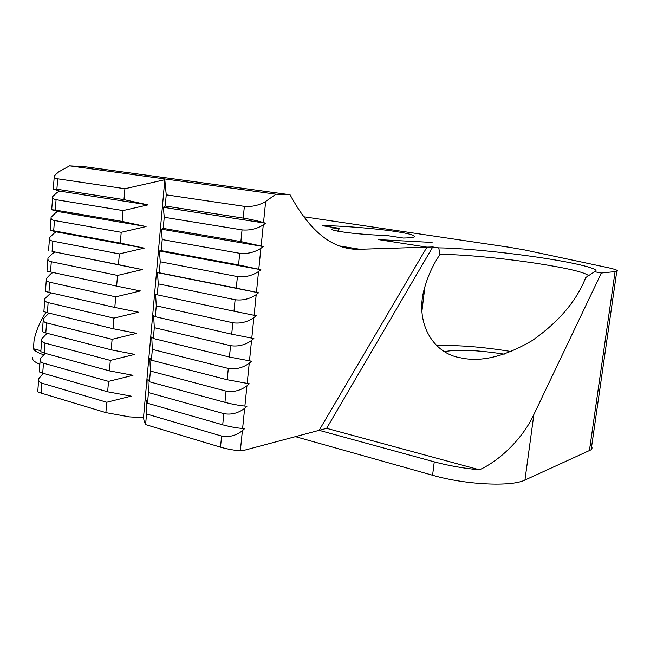 <?xml version="1.0" encoding="UTF-8"?>
<svg xmlns="http://www.w3.org/2000/svg" width="650" height="650" viewBox="0 0 650 650"><rect width="100%" height="100%" fill="white"/><g stroke="black" fill="none" stroke-linecap="round" stroke-linejoin="round"><path stroke-width="0.97" d="M588.624 275.665C584.789 272.317 568.051 268.304 538.395 263.632C503.327 258.164 460.192 254.126 439.952 254.483L438.766 247.869C461.638 248.04 505.432 252.289 541.426 257.766C576.737 263.063 602.038 269.303 594.799 271.749L601.356 273.016L616.769 271.416C618.922 270.619 615.648 269.287 606.962 267.418L524.493 249.901L509.234 247.252L303.412 216.702M395.2 231.457C377.106 228.564 338.65 225.477 322.164 225.68L339.552 228.321L332.077 228.946C330.46 230.019 337.846 231.506 354.234 233.423C369.623 234.812 379.746 235.398 384.613 235.186L403.309 238.03C408.752 237.949 412.327 237.599 414.034 236.982C415.87 235.438 409.589 233.594 395.2 231.457M439.952 254.483C433.331 264.29 428.301 275.088 424.872 286.886C414.107 321.206 432.226 353.486 460.826 357.841C481.024 362.391 504.944 356.558 532.586 340.34C559.097 321.539 576.81 300.609 585.715 277.55L594.246 271.919M166.246 194.821L164.816 179.709L143.504 417.69L144.17 421.298L145.592 424.58L146.551 413.961L146.047 400.376L147.509 403.219L148.476 392.551L147.932 379.348L149.443 381.761L150.41 371.028L149.833 358.215L151.385 360.181L152.352 349.399L151.734 336.984L153.335 338.496L154.31 327.657L153.652 315.632L155.293 316.704L156.268 305.809L155.577 294.182L157.259 294.791L158.243 283.839L157.511 272.618L159.242 272.764L160.233 261.755L159.453 250.949L161.232 250.632L162.224 239.566L161.403 229.166L163.231 228.377L164.231 217.254L163.369 207.269L165.238 206.009L166.246 194.821L244.376 206.351C252.111 206.96 259.204 205.319 265.671 201.427L275.957 194.196L290.079 194.756C310.172 232.123 333.426 250.291 359.856 249.259L426.961 247.13L319.142 430.316L326.649 428.317L432.778 246.943L426.961 247.13L378.601 239.614L432.12 242.418L378.601 239.614L426.961 247.13L319.142 430.316L434.265 461.841C448.508 465.692 463.58 468.349 479.497 469.804C501.475 459.672 523.575 436.962 533.886 414.497L601.356 273.016M432.778 246.943L438.766 247.869M590.241 444.876C592.272 446.729 592.581 448.346 591.167 449.735L524.956 480.049C511.282 487.012 465.189 484.738 432.591 475.247L295.441 436.629M511.249 351.536C482.324 346.848 457.503 344.906 436.808 345.702M504.27 354.136C477.238 350.033 457.372 349.196 444.665 351.609M39.845 364.276C34.036 361.831 31.679 359.483 32.768 357.248M326.649 428.317L479.497 469.804M40.885 350.748L33.442 348.725C34.231 350.691 37.546 352.674 43.371 354.673M45.931 312.349C39.585 322.408 35.612 331.866 34.019 340.73L33.442 348.725M337.707 231.164L339.552 228.321M275.957 194.196L69.574 165.847L58.638 171.901L54.299 175.793C53.926 177.426 55.055 178.425 57.696 178.799L56.891 189.215L53.284 189.069L59.532 191.076L57.046 192.489L52.715 196.519C52.333 198.218 53.454 199.274 56.079 199.688L123.053 210.559L122.135 221.398L146.079 226.549L121.209 232.294L54.478 220.472L53.682 230.783L120.291 243.076L121.209 232.294M56.079 199.688L55.283 210.047L122.135 221.398M53.682 230.783L50.123 230.295L56.371 231.879L53.893 233.374L49.554 237.672C49.164 239.509 50.278 240.662 52.886 241.15L119.364 253.914L118.454 264.639L142.293 269.588L117.536 275.421L51.301 261.731L50.513 271.944L116.634 286.098L117.536 275.421M52.886 241.15L52.089 251.412L118.454 264.639M52.967 272.472L50.765 273.869L46.434 278.436C46.036 280.394 47.125 281.661 49.717 282.214L115.716 296.831L114.814 307.442L138.548 312.187L113.912 318.126L48.149 302.599L47.369 312.715L113.011 328.689L113.912 318.126M49.717 282.214L48.937 292.378L114.814 307.442M48.986 313.105L43.339 318.809C42.924 320.897 44.013 322.262 46.581 322.887L112.109 339.316L111.215 349.822L134.843 354.372L110.313 360.392L45.021 343.078L44.249 353.096L109.428 370.858L110.313 360.392M46.581 322.887L45.809 332.954L111.215 349.822M45.151 353.34L40.267 358.8C39.853 361.018 40.917 362.481 43.477 363.171L108.534 381.371L107.648 391.779L131.178 396.134L106.754 402.244L41.933 383.175L41.169 393.096L105.877 412.604L106.754 402.244M43.477 363.171L42.705 373.149L107.648 391.779M146.551 413.961L221.609 436.044C229.052 437.466 235.982 435.679 242.393 430.682L244.725 428.537L242.621 428.439C236.754 428.001 230.124 426.79 222.722 424.808L223.836 413.627C231.303 414.976 238.241 413.205 244.66 408.314L247 406.209L244.896 406.055C239.021 405.478 232.375 404.243 224.949 402.334L226.062 391.097C233.561 392.364 240.524 390.601 246.951 385.816L249.283 383.768L227.191 379.738L228.312 368.436C235.836 369.623 242.816 367.884 249.243 363.204L251.582 361.197L229.442 357.021L230.571 345.662C238.127 346.767 245.115 345.036 251.55 340.47L253.89 338.512L231.709 334.173L232.838 322.757C240.427 323.781 247.439 322.067 253.874 317.606L256.214 315.705L233.984 311.212L235.121 299.731C242.734 300.674 249.762 298.967 256.206 294.621L258.546 292.768L236.275 288.121L237.421 276.575C245.058 277.436 252.102 275.746 258.554 271.513L260.894 269.709L238.574 264.908L239.728 253.297C247.398 254.069 254.459 252.403 260.91 248.284L263.25 246.529L240.89 241.564L242.044 229.889C249.746 230.579 256.823 228.922 263.283 224.916L265.623 223.218L263.526 222.568C257.644 220.854 250.868 219.367 243.214 218.091L244.376 206.351M145.592 424.58L220.512 447.159L221.609 436.044M148.476 392.551L223.836 413.627M147.509 403.219L222.722 424.808M150.41 371.028L226.062 391.097M149.443 381.761L224.949 402.334M152.352 349.399L228.312 368.436M151.385 360.181L227.191 379.738M154.31 327.657L230.571 345.662M153.335 338.496L229.442 357.021M156.268 305.809L232.838 322.757M155.293 316.704L231.709 334.173M158.243 283.839L235.121 299.731M157.259 294.791L233.984 311.212M160.233 261.755L237.421 276.575M159.242 272.764L236.275 288.121M162.224 239.566L239.728 253.297M161.232 250.632L238.574 264.908M164.231 217.254L242.044 229.889M163.231 228.377L240.89 241.564M165.238 206.009L243.214 218.091M57.696 178.799L124.914 188.719L123.987 199.615L147.981 204.872L123.053 210.559M56.891 189.215L123.987 199.615M164.816 179.709L124.914 188.719M120.291 243.076L144.178 248.121L119.364 253.914M116.634 286.098L140.416 290.94L115.716 296.831M113.011 328.689L136.695 333.328L112.109 339.316M109.428 370.858L133.006 375.302L108.534 381.371M105.877 412.604L129.35 416.861L143.504 417.69M59.532 191.076L147.981 204.872M55.283 210.047L51.699 209.731L57.947 211.526L146.079 226.549M57.947 211.526L55.461 212.981L51.131 217.149C50.749 218.912 51.862 220.017 54.478 220.472M56.371 231.879L144.178 248.121M52.089 251.412L142.293 269.588M54.803 252.135L52.325 253.671L47.994 258.099C47.596 260 48.701 261.211 51.301 261.731M50.513 271.944L46.995 271.123L47.897 259.309M48.937 292.378L45.435 291.395L46.337 279.687M50.952 292.841L44.883 298.667C44.476 300.698 45.565 302.006 48.149 302.599M47.369 312.715L43.891 311.569L44.777 299.967M45.809 332.954L42.347 331.646L43.233 320.141M47.052 333.279L41.795 338.853C41.389 341.006 42.461 342.42 45.021 343.078M44.249 353.096L40.82 351.626L41.689 340.226M42.705 373.149C40.154 372.418 39.016 371.873 39.292 371.516L40.162 360.222M43.282 373.311L38.748 378.658C38.326 380.941 39.39 382.444 41.933 383.175M41.169 393.096C38.626 392.332 37.497 391.739 37.773 391.316L38.634 380.112M319.142 430.316L242.466 450.743L240.362 450.71C234.496 450.401 227.882 449.215 220.512 447.159M157.511 272.618L258.546 292.768M159.453 250.949L260.894 269.709M161.403 229.166L263.25 246.529M163.369 207.269L265.623 223.218M69.574 165.847L85.109 166.774L290.079 194.756M533.886 414.497L524.956 480.049M589.387 450.856L615.079 271.692M432.591 475.247L434.265 461.841M359.856 249.259L339.723 245.984M242.393 430.682L240.362 450.71M244.66 408.314L242.621 428.439M246.951 385.816L244.896 406.055M249.243 363.204L247.179 383.549M251.55 340.47L249.478 360.929M253.874 317.606L251.786 338.179M256.206 294.621L254.109 315.307M258.554 271.513L256.441 292.313M260.91 248.284L258.789 269.189M263.283 224.916L261.154 245.944M265.671 201.427L263.526 222.568M421.939 311.082L424.872 286.886M591.167 449.735L616.769 271.416M332.077 228.946L331.801 229.369M53.3 188.898L54.226 176.824M51.708 209.609L52.634 197.6M50.131 230.222L51.049 218.27M48.555 250.738L49.465 238.842"/></g></svg>
